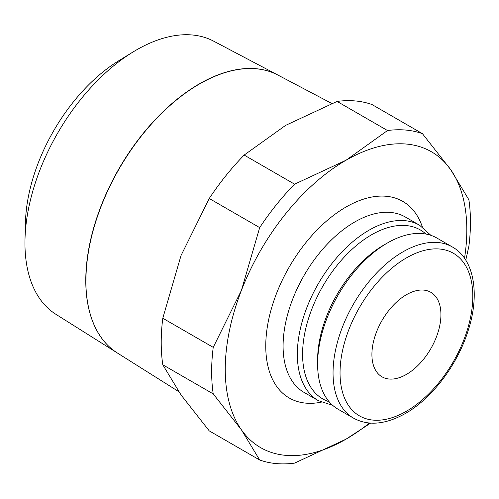 <?xml version="1.0" encoding="UTF-8"?>
<svg xmlns="http://www.w3.org/2000/svg" width="499" height="499" viewBox="0 0 499 499"><rect width="100%" height="100%" fill="white"/><g stroke="black" fill="none" stroke-linecap="round" stroke-linejoin="round"><path stroke-width="0.75" d="M85.859 280.557A160.522 92.677 120 0 0 117.352 352.986L178.729 391.628M24.95 243.125A157.746 91.074 120 0 0 55.894 314.295L117.271 352.93A160.522 92.677 -60 0 1 85.778 280.507A160.522 92.677 -60 0 1 154.69 120.19A160.522 92.677 -60 0 1 277.75 74.969L213.603 41.136A157.746 91.074 120 0 0 132.952 52.033A157.746 91.074 120 0 0 25.006 239.002A157.746 91.074 120 0 0 24.95 243.125M162.793 364.781L213.223 393.898L241.429 429.82L259.68 459.997L209.249 430.88L181.043 394.959L162.793 364.781A183.008 105.663 -60 0 1 161.214 342.42A183.008 105.663 -60 0 1 162.793 318.237L181.043 255.488L209.249 198.496A183.008 105.663 -60 0 1 244.161 155.064L285.64 125.368L337.081 101.422A183.008 105.663 -60 0 1 371.992 104.54L422.422 133.651A183.008 105.663 120 0 0 387.511 130.532L346.032 160.235A170.808 98.615 -60 0 1 450.628 169.579A170.808 98.615 -60 0 1 466.815 229.964A170.808 98.615 -60 0 1 464.525 258.276M369.41 423.033A170.808 98.615 -60 0 1 346.032 439.164A170.808 98.615 -60 0 1 241.429 429.82A170.808 98.615 -60 0 1 225.249 369.435A170.808 98.615 -60 0 1 241.429 290.356L213.223 347.354A183.008 105.663 120 0 0 211.645 371.537A183.008 105.663 120 0 0 213.223 393.898M465.773 260.166L468.879 246.294A183.008 105.663 120 0 0 470.457 222.111A183.008 105.663 120 0 0 468.879 199.75L450.628 169.579L422.422 133.651M452.337 246.961A98.827 57.054 120 0 0 402.93 251.858A98.827 57.054 120 0 0 333.045 372.89A98.827 57.054 120 0 0 353.517 418.137C368.218 426.152 385.515 424.605 405.4 413.484C431.947 398.489 457.365 364.962 468.037 330.993C480.387 293.755 473.863 258.744 452.337 246.961L436.899 238.048A98.827 57.054 120 0 0 387.486 242.944A98.827 57.054 120 0 0 317.607 363.977L317.607 359.941A93.887 54.204 120 0 1 383.987 244.959L387.486 242.944M440.929 314.644A48.802 28.175 -60 0 1 419.628 363.752A48.802 28.175 -60 0 1 382.022 376.832A48.802 28.175 -60 0 1 371.911 354.49A48.802 28.175 -60 0 1 393.218 305.376A48.802 28.175 -60 0 1 430.824 292.302A48.802 28.175 -60 0 1 440.929 314.644M317.607 363.977A98.827 57.054 120 0 0 338.072 409.217L353.517 418.137M241.429 290.356A170.808 98.615 -60 0 1 346.032 160.235L294.591 184.181A183.008 105.663 120 0 0 259.68 227.613L241.429 290.356M259.68 459.997A183.008 105.663 120 0 0 294.591 463.116L346.032 439.164L370.589 423.115M213.223 347.354L162.793 318.237M209.249 198.496L259.68 227.613M294.591 184.181L244.161 155.064M337.081 101.422L387.511 130.532M331.779 103.468L277.924 75.062A160.522 92.677 120 0 0 154.858 120.29A160.522 92.677 120 0 0 85.947 280.606M132.952 52.033L118.662 60.809A136.208 78.636 120 0 0 25.461 222.242L25.006 239.002M430.887 235.335L419.578 225.23L405.325 217.003A101.266 58.464 120 0 0 354.695 222.018A101.266 58.464 120 0 0 283.089 346.044A101.266 58.464 120 0 0 304.059 392.401L318.312 400.628L332.721 405.369M422.385 227.026A113.516 65.537 120 0 0 346.032 207.016A113.516 65.537 120 0 0 266.747 330.999A113.516 65.537 120 0 0 321.275 402.157M419.578 225.23A101.266 58.464 120 0 0 368.942 230.245A101.266 58.464 120 0 0 297.342 354.271A101.266 58.464 120 0 0 318.312 400.628M425.978 234.062A97.555 56.325 120 0 0 371.568 234.786A97.555 56.325 120 0 0 306.33 326.221A97.555 56.325 120 0 0 329.159 401.751M406.423 257.908A93.887 54.204 120 0 0 340.037 372.89A93.887 54.204 120 0 0 406.423 411.22A93.887 54.204 120 0 0 472.809 296.238A93.887 54.204 120 0 0 406.423 257.908"/></g></svg>
